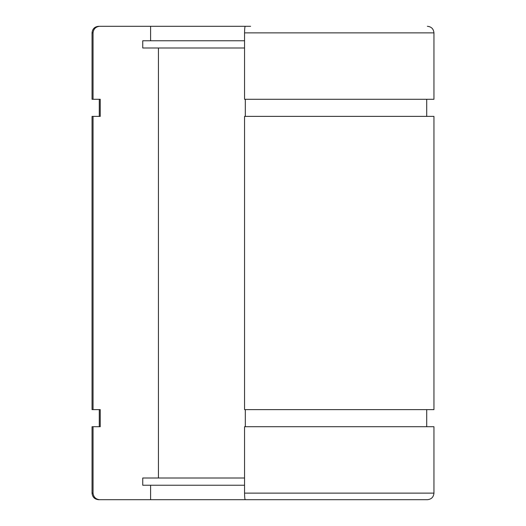 <?xml version="1.0" encoding="UTF-8"?>
<svg xmlns="http://www.w3.org/2000/svg" width="526" height="526" viewBox="0 0 526 526"><rect width="100%" height="100%" fill="white"/><g stroke="black" fill="none" stroke-linecap="round" stroke-linejoin="round"><path stroke-width="0.79" d="M93.049 426.717L92.05 426.717L92.05 493.125L93.049 493.125L93.049 426.717L100.242 426.717L100.242 409.623L93.049 409.623L93.049 116.377L92.05 116.377L92.05 409.623L93.049 409.623M244.551 493.125L433.95 493.125L433.95 426.717L244.551 426.717L244.551 493.125C244.603 497.057 244.827 499.246 245.241 499.7L427.375 499.7L150.594 499.7L150.594 485.235L244.551 485.235M92.05 493.125C92.438 497.116 94.634 499.312 98.625 499.7L99.585 499.7C95.706 499.246 93.523 497.05 93.049 493.125M99.585 499.7L150.594 499.7M250.6 26.3L99.585 26.3C95.699 26.754 93.523 28.943 93.049 32.875L93.049 99.282L100.242 99.282L100.242 116.377L93.049 116.377M245.241 26.3C244.827 26.754 244.603 28.95 244.551 32.875L433.95 32.875C433.562 28.884 431.366 26.688 427.375 26.3M433.95 32.875L433.95 99.282L244.551 99.282L244.551 32.875M93.049 32.875L92.05 32.875L92.05 99.282L93.049 99.282M244.551 116.377L433.95 116.377L433.95 409.623L244.551 409.623L244.551 116.377M245.307 116.377L245.307 99.282M245.307 426.717L245.307 409.623M244.551 40.765L142.743 40.765L142.743 47.997L244.551 47.997M150.594 40.765L150.594 26.3M244.551 478.002L158.438 478.002L158.438 47.997M158.438 478.002L142.743 478.002L142.743 485.235L150.594 485.235M433.95 493.125C433.562 497.116 431.366 499.312 427.375 499.7M92.05 32.875C92.438 28.884 94.634 26.688 98.625 26.3M426.717 116.377L426.717 99.282M99.282 116.377L99.282 99.282M426.717 426.717L426.717 409.623M99.282 426.717L99.282 409.623"/></g></svg>
